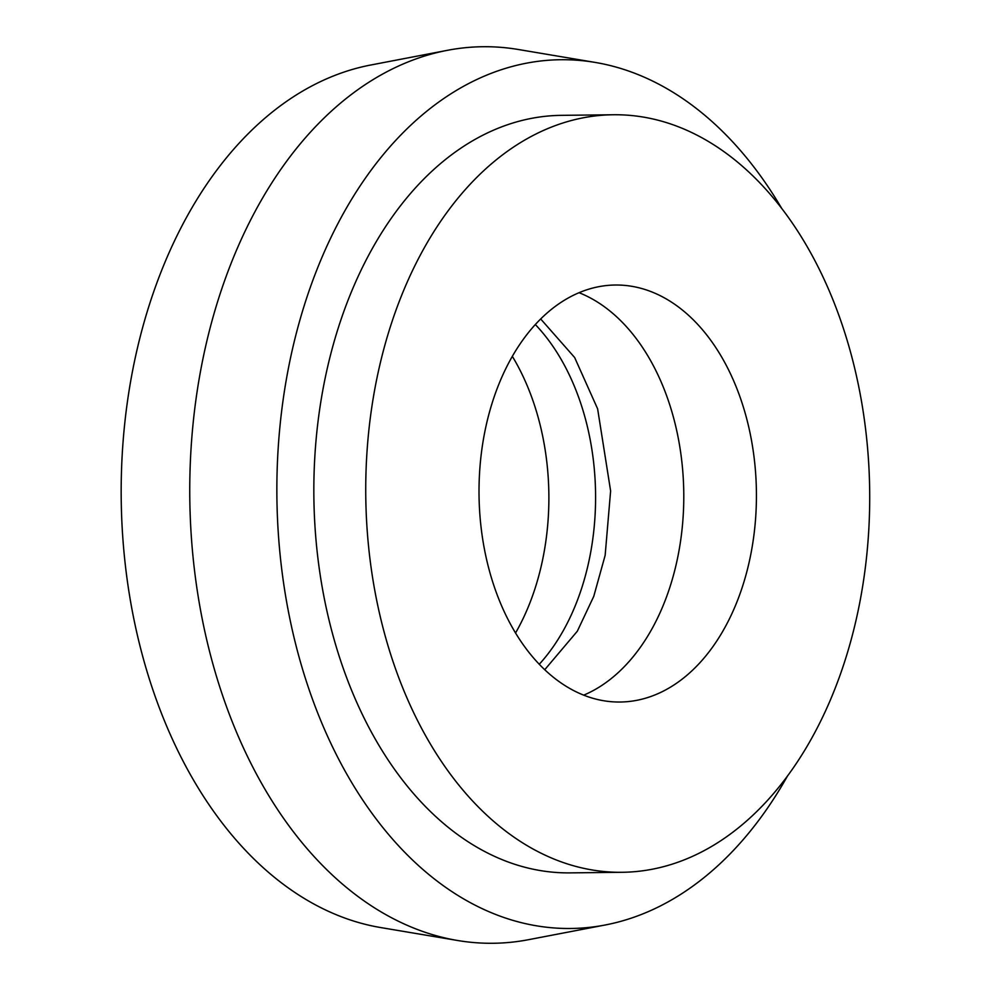<?xml version="1.0" encoding="UTF-8"?>
<svg xmlns="http://www.w3.org/2000/svg" width="990" height="990" viewBox="0 0 990 990"><rect width="100%" height="100%" fill="white"/><g stroke="black" fill="none" stroke-linecap="round" stroke-linejoin="round"><path stroke-width="1.49" d="M539.228 664.302A208.506 138.711 89.3 0 0 535.355 324.571M515.518 633.031A208.506 138.711 89.3 0 0 512.362 356.388M590.498 697.566A208.506 138.711 89.3 0 0 620.099 702.021A208.506 138.711 89.3 0 0 755.877 514.293A208.506 138.711 89.3 0 0 644.948 289.476A208.506 138.711 89.3 0 0 615.347 285.021A208.506 138.711 89.3 0 0 479.568 472.762A208.506 138.711 89.3 0 0 590.498 697.566M583.692 695.153A208.506 138.711 89.3 0 0 683.768 492.772A208.506 138.711 89.3 0 0 579.101 292.718M781.32 207.764A434.4 288.981 89.3 0 0 622.549 69.015A434.4 288.981 89.3 0 0 595.238 62.432L518.352 49.5A448.297 298.225 89.3 0 0 447.492 50.304L370.916 64.981A434.4 288.981 89.3 0 0 121.3 478.418A434.4 288.981 89.3 0 0 353.442 920.985A434.4 288.981 89.3 0 0 380.742 927.568L457.64 940.5A448.297 298.225 89.3 0 0 528.487 939.696L605.076 925.019A434.4 288.981 89.3 0 0 787.793 775.467M447.492 50.304A448.297 298.225 89.3 0 0 189.882 476.97A448.297 298.225 89.3 0 0 429.462 933.706A448.297 298.225 89.3 0 0 457.64 940.5M595.238 62.432A434.4 288.981 89.3 0 0 280.071 425.205A434.4 288.981 89.3 0 0 509.108 919.215A434.4 288.981 89.3 0 0 605.076 925.019M613.404 114.753L561.516 115.347A378.799 251.992 89.3 0 0 314.845 456.39A378.799 251.992 89.3 0 0 516.372 864.802A378.799 251.992 89.3 0 0 570.141 872.883L622.042 872.289A378.799 251.992 89.3 0 0 868.7 531.246A378.799 251.992 89.3 0 0 667.186 122.834A378.799 251.992 89.3 0 0 613.404 114.753A378.799 251.992 89.3 0 0 366.746 455.796A378.799 251.992 89.3 0 0 568.26 864.208A378.799 251.992 89.3 0 0 622.042 872.289M544.71 669.747L577.318 631.224L593.765 596.351L605.15 555.341L610.62 490.941L597.626 408.845L574.646 357.514L540.713 319.003"/></g></svg>
